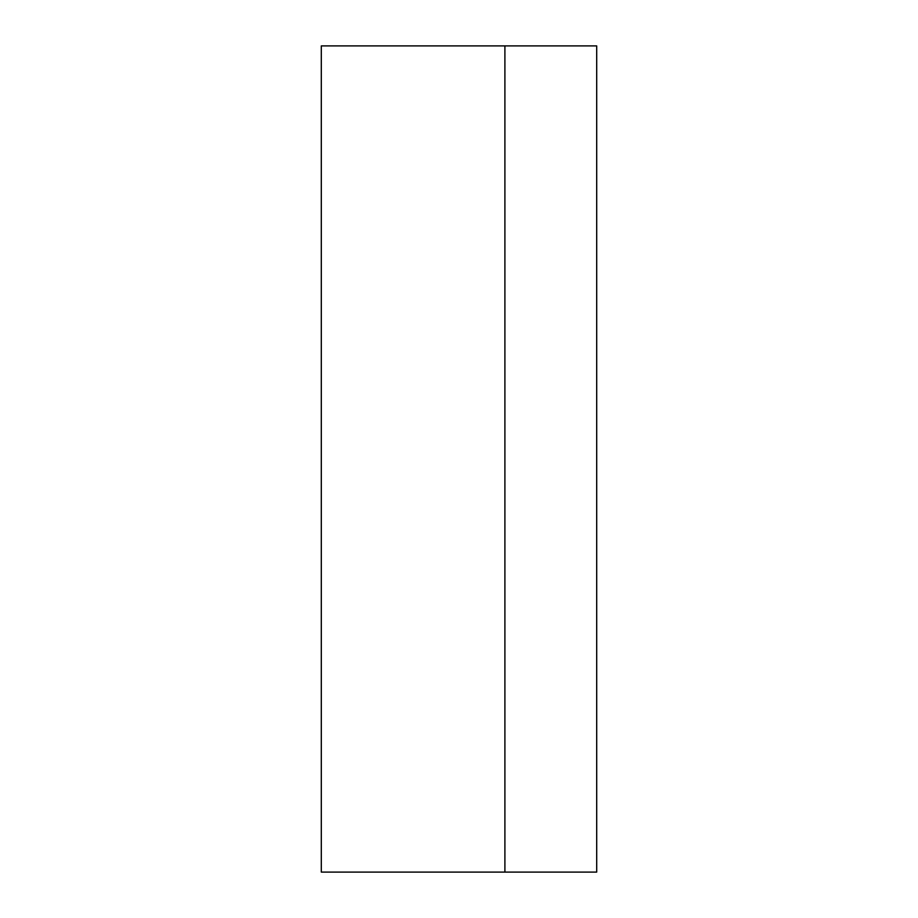 <?xml version="1.0" encoding="UTF-8"?>
<svg xmlns="http://www.w3.org/2000/svg" width="918" height="918" viewBox="0 0 918 918"><rect width="100%" height="100%" fill="white"/><g stroke="black" fill="none" stroke-linecap="round" stroke-linejoin="round"><path stroke-width="1.38" d="M596.7 45.9L596.7 872.1L321.3 872.1L321.3 45.9L596.7 45.9M504.9 872.1L504.9 45.9"/></g></svg>
